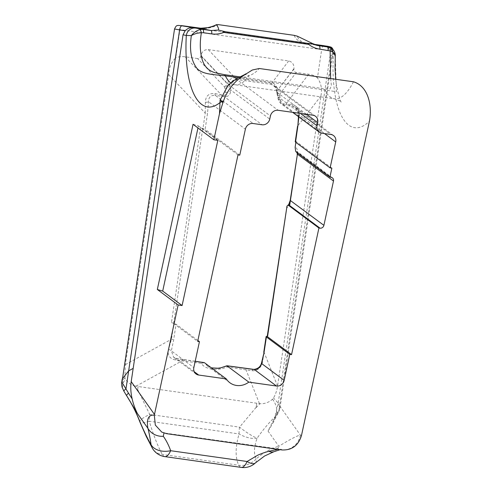 <?xml version="1.0" encoding="UTF-8"?>
<svg xmlns="http://www.w3.org/2000/svg" width="492" height="492" viewBox="0 0 492 492"><rect width="100%" height="100%" fill="white"/><g stroke="black" fill="none" stroke-linecap="round" stroke-linejoin="round"><path stroke-width="0.37" stroke-dasharray="2.46 1.84" d="M327.18 46.685A8.592 7.995 -78.5 0 1 333.379 56.223A87.176 31.857 -82 0 0 334.382 90.19L334.406 90.362A87.176 31.857 -82 0 0 348.73 125.134A87.176 31.857 -82 0 0 369.437 121.186M324.351 46.119C327.5 46.746 329.412 48.456 330.089 51.236L330.101 55.553L333.379 56.223L335.273 55.885L336.368 91.69L238.565 77.699M240.084 76.881L323.816 88.689C326.965 89.181 329.05 89.255 330.071 88.898L331.387 85.553L330.642 78.566M228.079 85.38L237.679 78.941L249.063 75.829C253.152 74.187 256.566 71.746 259.302 68.505M255.391 462.929A17.189 6.402 46.9 0 0 256.135 458.944A17.189 14.582 -24.8 0 1 238.725 465.229L162.305 454.448A17.189 14.016 -31.8 0 1 152.612 448.655M163.977 433.052L166.653 433.686M273.97 451.687A17.189 10.24 -108.2 0 0 278.816 446.287C270.907 448.409 263.349 452.628 256.135 458.944C253.632 453.778 253.964 446.859 257.125 438.206C262.796 430.051 268.792 422.88 275.114 416.706L268.048 431.097L278.816 446.287C289.942 439.405 297.131 435.678 300.378 435.106A17.189 15.922 112.9 0 1 281.547 449.731L277.543 449.325M164.82 456.619A17.189 6.279 98 0 1 162.305 454.448C157.932 446.588 153.578 435.512 149.236 421.213L239.063 433.938A17.189 7.952 23.8 0 0 257.125 438.206A17.189 2.718 35.6 0 1 239.567 427.148L149.74 414.442A17.189 3.561 -21 0 0 149.734 414.448A17.189 3.561 -21 0 0 139.857 421.878M256.123 407.604L256.775 403.237L138.098 386.515L137.465 390.802L134.451 385.931C130.737 384.824 127.717 382.536 125.405 379.061L124.913 377.85L125.325 364.64L168.664 74.624C168.977 67.748 171.333 62.17 175.724 57.884L179.949 29.631L321.657 49.618L317.438 77.871C321.178 83.253 322.322 89.329 320.876 96.094L277.537 386.109C276.959 390.365 275.612 394.338 273.497 398.022L272.562 399.166C268.933 402.438 264.745 403.944 259.991 403.68L256.123 407.604L256.775 403.237L259.991 403.68M272.562 399.166C275.895 403.957 277.26 408.323 276.658 412.259L275.114 416.706A4.299 2.583 28.2 0 0 276.688 415.728L278.927 411.306A4.299 2.343 25.5 0 1 276.658 412.259M126.069 394.848L124.064 391.343C122.397 388.385 122.164 385.451 123.363 382.536L125.405 379.061M138.098 386.515L137.465 390.802M134.451 385.931L138.111 386.497M124.913 377.85L122.194 380.753L121.776 382.026M238.005 154.894L202.735 128.627L200.564 127.711L205.133 129.353L207.501 113.523L208.547 101.752C208.503 97.379 210.711 95.22 215.17 95.276L253.085 123.51M197.882 340.482L176.019 324.197L171.45 322.561L173.621 323.478L197.686 341.393M295.643 151.228A4.299 3.899 -101.3 0 0 297.094 152.028L297.328 151.751L297.469 152.987M267.482 336.719L286.768 208.061C288.718 206.265 289.979 203.713 290.563 200.416L297.482 154.113L297.119 154.094M290.563 200.416L290.2 200.398M286.768 208.061L286.584 206.88M173.848 323.281L171.456 339.265L168.522 349.351C167.243 355.156 169.58 358.693 175.533 359.966L201.376 363.342C204.746 369.535 217.735 371.368 226.972 366.952L251.972 370.747C257.224 371.054 260.692 368.336 262.377 362.592L264.118 352.333L263.761 352.315M262.377 362.592A4.299 1.236 14.8 0 0 261.504 363.071M251.972 370.747A4.299 2.288 95.5 0 1 253.86 369.394M259.45 403.612L245.945 369.627A4.299 1.568 98 0 1 247.187 368.6M226.972 366.952L227.052 365.839M211.517 367.905L207.335 365.968L204.764 362.875M201.376 363.342L204.364 362.641M135.976 386.195L182.397 360.661A4.299 1.568 98 0 1 183.639 359.634A4.299 1.568 98 0 1 183.934 359.763L176.573 358.57L173.676 357.309L171.357 350.87L173.707 339.652L176.019 324.197M175.533 359.966A4.299 0.799 100.2 0 1 176.443 358.471A4.299 0.799 100.2 0 1 176.573 358.57L194.248 371.731M168.522 349.351A4.299 1.236 -165.2 0 1 171.357 350.87L193.83 367.604M125.325 364.64L171.456 339.265L173.707 339.652M317.438 77.871C315.114 75.94 312.192 74.722 308.668 74.218L296.245 72.465C294.462 72.133 293.681 71.002 293.89 69.064L293.952 68.683C294.167 64.495 292.414 61.912 288.687 60.946L208.245 49.6C204.389 49.501 201.948 51.488 200.933 55.559L200.877 55.947C200.515 57.859 199.432 58.726 197.624 58.56L224.364 86.697L225.453 92.441C225.699 94.415 225.145 95.405 223.78 95.417L215.096 93.615C208.836 93.031 205.601 95.922 205.392 102.293L205.25 113.135L207.501 113.523M205.392 102.293A4.299 1.089 -177.9 0 0 208.547 101.752L245.379 129.181M215.096 93.615A4.299 0.627 -79.4 0 0 215.17 95.276L224.426 96.764C228.202 96.906 230.379 94.722 230.951 90.22L229.752 84.888A4.299 0.332 16 0 0 227.612 84.089L200.877 55.947M295.471 142.096L299.277 115.534C299.511 109.169 296.965 105.46 291.639 104.409A4.299 2.429 -85.1 0 0 292.937 106.247L295.477 107.244L298.89 114.495L298.779 116.893M299.277 115.534A4.299 1.089 2.1 0 1 298.558 114.894L298.558 114.894A4.299 1.089 2.1 0 1 298.89 114.495L324.529 133.584M320.876 96.094L297.549 126.186M239.77 155.14L205.133 129.353M197.624 58.56L185.201 56.808C181.677 56.316 178.522 56.672 175.724 57.884M267.63 336.128L267.261 336.202M291.639 104.409L285.827 104.169A4.299 1.568 -82 0 0 286.473 105.516L292.937 106.247L330.852 134.476M331.866 168.129L296.006 141.425L295.864 142.385M295.624 141.505L296.006 141.425M330.101 55.553L278.085 403.655L274.671 418.335L276.793 414.313A4.299 2.583 28.2 0 1 276.688 415.728L272.285 424.239L274.671 418.335M276.793 414.313L279.991 407.862L278.318 403.2L273.497 398.022M243.909 74.975A15.037 7.134 -115.6 0 1 249.063 75.829A61.395 22.435 -82 0 1 234.961 84.753A61.395 22.435 -82 0 1 230.779 82.97A61.395 22.435 -82 0 0 230.779 82.97M294.136 35.332C295.643 39.083 298.865 41.697 303.792 43.179A3.413 1.783 105.1 0 1 304.862 42.872C300.803 41.568 298.3 39.342 297.346 36.18M303.792 43.179L306.147 43.77L304.862 42.872A21.488 19.994 101.5 0 0 305.913 43.118A21.488 19.994 101.5 0 0 307.039 43.314L316.866 45.319M312.008 43.259L312.365 43.468M200.472 28.216L198.03 28.518L200.767 28.647C207.083 28.764 212.956 27.429 218.38 24.643M201.062 28.241A3.413 0.652 -88.1 0 0 200.767 28.647M185.201 56.808L221.591 95.11A4.299 1.568 -82 0 0 222.236 96.457M225.453 92.441A4.299 2.761 168.8 0 0 230.951 90.22L269.745 119.101M224.598 88.154A4.299 2.761 168.8 0 0 230.102 85.928L270.428 115.958M208.245 49.6L235.311 78.087C232.47 76.949 227.661 80.534 227.716 83.751L227.612 84.089A4.299 1.353 136.5 0 1 224.364 86.697A4.299 2.847 172.7 0 0 229.752 84.888L229.813 84.679C231.129 81.401 233.288 79.661 236.283 79.464L271.492 84.396L274.321 85.614L276.984 91.334L278.232 96.887L281.504 104.033L284.284 105.208L286.473 105.516M308.668 74.218L285.827 104.169L283.638 103.861C282.193 103.455 281.203 102.244 280.655 100.227L279.462 94.47A4.299 3.161 37.3 0 1 277.113 91.069A4.299 0.646 5.2 0 0 276.719 91.297A4.299 0.646 5.2 0 0 276.971 91.549A4.299 2.669 -14.9 0 0 276.848 92.797L276.848 92.797A4.299 2.669 -14.9 0 0 279.462 94.47L296.245 72.465M279.807 95.94A4.299 2.761 -11.2 0 1 277.131 93.997L277.131 93.997A4.299 2.761 -11.2 0 1 277.383 92.601L306.516 114.292M280.655 100.227A4.299 2.761 -11.2 0 1 277.98 98.283L277.98 98.283A4.299 2.761 -11.2 0 1 278.232 96.887L300.458 113.437M200.933 55.559L227.716 83.751A4.299 0.412 -161.6 0 1 229.813 84.679M293.952 68.683L277.137 90.725C278.115 87.638 274.647 82.908 271.701 83.216L235.311 78.087A4.299 1.95 -88.6 0 0 236.283 79.464M288.687 60.946L271.701 83.216A4.299 1.162 -75.9 0 0 272.021 84.507M293.89 69.064L277.137 90.725A4.299 0.824 4.1 0 0 276.744 91.032L276.744 91.032A4.299 0.824 4.1 0 0 276.984 91.334M268.048 431.097L272.285 424.239M332.082 48.726A4.299 3.936 -84.2 0 1 332.518 51.482L278.933 410.076A4.299 2.343 25.5 0 1 278.927 411.306L279.991 407.862L333.238 51.519L330.089 51.236M256.166 407.321L239.567 427.148A17.189 6.279 98.1 0 0 239.063 433.938C235.281 447.105 235.17 457.535 238.725 465.229A17.189 6.279 98 0 0 241.24 467.4M137.649 389.541L149.74 414.442A17.189 6.279 98.1 0 0 149.236 421.213A17.189 2.7 -23.7 0 1 140.165 422.622M193.042 124.298L198.411 125.903L197.968 127.963M217.815 140.349L198.411 125.903M353.465 81.783A61.395 22.435 98 0 1 334.505 98.794A61.395 22.435 98 0 1 330.323 97.004A61.395 22.435 98 0 1 324.917 89.882A8.592 3.143 98 0 0 323.816 88.689M281.547 449.731A42.97 15.701 98 0 1 282.027 449.959M301.448 435.648A60.159 21.986 -82 0 0 300.378 435.106L278.085 403.655M173.621 323.478L202.735 128.627M200.564 127.711L171.45 322.561M296.368 152.176L297.094 152.028L331.048 177.311M297.482 154.113C297.9 150.294 297.119 148.018 295.132 147.286M277.537 386.109L264.118 352.333L266.504 336.35M195.183 361.349L183.934 359.763M168.664 74.624L205.25 113.135L202.962 128.437M174.531 28.991L179.949 29.631A4.299 1.568 98 0 1 182.052 25.682M323.767 45.676A4.299 1.568 98 0 0 321.657 49.618L333.238 51.519L333.127 49.729M198.854 28.056A4.299 1.568 -82 0 0 198.03 28.518L306.147 43.77A4.299 1.568 98 0 1 307.002 43.308A4.299 1.568 98 0 1 307.039 43.314L314.025 44.298L305.913 43.118L317.924 45.571M223.78 95.417A4.299 1.568 -82 0 0 224.426 96.764L262.039 124.771M283.638 103.861A4.299 1.568 -82 0 0 284.284 105.208L321.897 133.215M236.142 78.154A4.299 1.568 -82 0 0 236.787 79.501L278.128 110.288M270.846 83.05A4.299 1.568 -82 0 0 271.492 84.396L312.838 115.183M123.363 382.536A4.299 2.454 18.1 0 1 122.194 380.753M227.409 85.983C227.87 85.177 230.385 84.772 234.961 84.753L334.505 98.794L340.366 101.106L341.43 102.065C340.562 102.551 338.853 96.635 336.294 84.323L335.685 79.273M280.132 449.688L281.479 449.356L164.851 433.065L161.739 432.081M297.217 152.803L297.008 151.425L332.377 177.852M229.875 382.751L207.335 365.968L211.406 367.825M196.044 373.963L173.676 357.309L176.443 358.471L195.201 361.263M333.508 135.564L295.477 107.244C296.67 108.591 298.41 109.224 298.558 114.894L298.478 116.672M200.761 28.222L201.099 28.235M315.495 116.266L274.321 85.608C275.975 86.844 276.781 88.652 276.744 91.032L276.719 91.297A4.299 4.299 0 0 0 276.848 92.797L277.98 98.283C278.595 100.829 279.77 102.742 281.504 104.033L292.66 112.336"/><path stroke-width="0.74" d="M238.565 77.699L225.373 75.842C212.593 74.427 200.588 74.384 195.927 66.937C190.908 59.391 189.389 48.942 191.357 35.584L186.308 35.479L183.03 34.809L185.14 30.793C187.434 28.425 190.09 27.367 193.122 27.613L202.759 29.366A3.413 1.248 98 0 1 203.51 32.73L201.363 32.761C199.813 42.097 199.937 50.479 201.738 57.921C203.59 65.565 207.913 70.467 214.709 72.625L224.272 74.649L240.084 76.881M222.888 102.754L219.493 113.707L220.096 100.122L222.888 102.754L223.251 101.715C226.867 91.081 233.288 82.564 242.513 76.168L252.347 69.999L259.302 68.505L353.465 81.783C368.656 86.34 372.29 106.309 369.437 121.186L301.448 435.648C298.33 445.567 291.854 450.34 282.027 449.959L166.653 433.686L161.843 432.136M163.977 433.052L163.289 436.324C165.552 439.227 168.781 445.198 170.669 450.715A17.189 6.279 98 0 1 164.82 456.619A17.189 17.189 0 0 1 152.612 448.655A17.189 14.016 -31.8 0 1 151.081 444.707A17.189 11.562 -8.4 0 0 170.669 450.715L247.089 461.496A17.189 6.402 46.9 0 0 255.391 462.929L264.542 456.022L273.97 451.687A17.189 10.24 -108.2 0 1 268.878 451.324L277.543 449.325M199.85 29.575C196.376 30.719 193.54 32.718 191.357 35.584C194.34 33.843 197.679 32.909 201.363 32.761A3.413 1.242 -102 0 0 199.85 29.575L202.759 29.366L210.976 30.529L218.436 30.061L225.201 31.697A24.895 23.167 -78.5 0 1 223.749 32.404C219.856 33.96 215.853 34.458 211.732 33.893L203.51 32.73M330.642 78.566L330.138 50.928L319.849 49.139C315.71 48.542 311.983 46.955 308.675 44.385A24.895 23.167 -78.5 0 1 307.494 43.302L309.259 43.517C311.442 43.794 312.365 43.708 312.008 43.259L312.254 43.376C314.32 44.551 316.221 45.282 317.967 45.584L327.315 46.937C328.342 47.011 328.146 46.9 326.731 46.605A8.592 7.995 -78.5 0 1 327.18 46.685L324.351 46.119L328.447 46.396L314.025 44.298L323.798 45.676A4.299 1.568 98 0 1 323.834 45.682M223.251 101.715L220.096 100.122L228.079 85.38L227.409 85.983M164.82 456.619L241.24 467.4A17.189 6.279 98 0 0 247.089 461.496L257.728 455.217C261.424 453.55 265.145 452.253 268.878 451.324M151.081 444.707C149.937 437.111 148.873 431.632 147.877 428.274L137.391 413.483L126.635 395.716C131.77 403.594 136.278 412.437 140.152 422.253C144.273 431.865 147.914 439.35 151.081 444.707M163.289 436.324A17.189 15.916 163.2 0 1 147.877 428.274C146.431 418.907 148.578 414.547 154.316 415.193L155.312 425.076L161.739 432.081M185.14 30.793L179.611 29.914L125.958 388.957A4.299 1.039 -29 0 0 123.91 391.214L122.367 387.831C121.696 386.804 121.518 381.933 121.776 382.026L128.523 393.194A4.299 1.144 -33.5 0 0 126.635 395.716L126.339 395.267C131.727 403.581 136.235 412.45 139.857 421.878L139.857 421.878A17.189 3.561 -21 0 0 140.152 422.253A17.189 2.7 -23.7 0 0 140.165 422.622L146.272 436.435L152.612 448.655M123.91 391.214L126.069 394.848M211.406 367.825L217.236 368.311L220.76 367.838L226.996 365.753L253.86 369.394C257.937 368.902 260.489 366.792 261.504 363.071L261.504 363.071A4.299 1.236 14.8 0 0 261.695 363.613L284.173 380.347A6.82 6.23 126.7 0 1 276.467 386.017L248.823 382.118A17.054 15.566 126.7 0 1 229.875 382.751A17.054 15.566 126.7 0 1 226.345 378.945L198.7 375.045A6.82 6.23 126.7 0 1 196.044 373.963A6.82 6.23 126.7 0 1 193.83 367.604L199.445 341.645L197.686 341.393L238.005 154.894L239.77 155.14L245.379 129.181A6.82 6.23 126.7 0 1 253.085 123.51L262.039 124.771A6.82 6.23 126.7 0 0 269.745 119.101L270.428 115.958A6.82 6.23 126.7 0 1 278.128 110.288L312.838 115.183A6.82 6.23 126.7 0 1 315.495 116.266A6.82 6.23 126.7 0 1 317.709 122.625L317.026 125.774A6.82 6.23 126.7 0 0 319.24 132.133A6.82 6.23 126.7 0 0 321.897 133.215L330.852 134.476A6.82 6.23 126.7 0 1 333.508 135.564A6.82 6.23 126.7 0 1 335.722 141.924L324.529 133.584M284.173 380.347L289.782 354.388L291.547 354.634L318.921 228.024L320.052 228.183A3.413 3.112 126.7 0 0 323.902 225.348L333.484 181.031A3.413 3.112 126.7 0 0 331.048 177.311L329.917 177.151L331.866 168.129L330.107 167.883L335.722 141.924M197.968 127.963L162.698 291.092L182.102 305.538L217.815 140.349L213.854 139.796L193.042 124.298L157.329 289.487L178.141 304.985L154.316 415.193M182.102 305.538L178.141 304.985M219.493 113.707L213.854 139.796M121.776 382.026L122.219 379.043L128.658 370.857L133.184 368.367L183.03 34.809M133.184 368.367L131.204 381.62L154.476 414.442M211.732 33.893A3.413 1.248 -82 0 0 210.976 30.529L198.922 28.062L181.954 25.836A4.299 1.716 -81 0 0 179.611 29.914L174.531 28.991L122.194 380.753M295.864 142.385L295.132 147.286L295.643 151.228L296.368 152.176L329.917 177.151M323.902 225.348L290.2 200.398L297.414 154.174L289.647 205.545L288.048 205.441A4.299 3.899 78.7 0 1 289.647 205.545L320.052 228.183M297.469 152.987L297.414 154.174L333.484 181.031M267.236 336.368L287.014 205.988L267.63 336.128M287.014 205.988L287.82 205.484M261.504 363.071L264.05 352.395L261.695 363.613C260.2 367.487 257.747 369.467 254.339 369.541L227.052 365.839L219.346 368.287L211.517 367.905M267.261 336.202L266.504 336.35L266.356 336.94L289.782 354.388M266.504 336.35L264.05 352.395M253.86 369.394A4.299 2.288 95.5 0 1 254.339 369.541L276.467 386.017M195.201 361.263L204.364 362.641L195.183 361.349M226.345 378.945L204.364 362.641M298.478 116.672L297.838 126.26L295.624 141.505M199.445 341.645L197.882 340.482M291.547 354.634L267.482 336.719M318.921 228.024L288.927 205.693M227.243 366.048L248.823 382.118M295.471 142.096L330.107 167.883M128.523 393.194L132.145 398.821C130.724 392.757 130.411 387.026 131.204 381.62M221.664 101.758A12.89 3.838 -179 0 0 219.949 102.6A87.176 31.857 98 0 1 201.658 104.39A87.176 31.857 98 0 1 186.308 35.479A8.592 7.995 101.5 0 1 195.502 28.099M242.513 76.168A15.037 7.134 -115.6 0 1 243.909 74.975L243.909 74.975C235.619 79.04 232.734 81.014 228.079 85.38L228.079 85.38M328.066 50.301A3.413 1.248 -82 0 0 327.315 46.937L330.55 48.007L335.28 55.737M335.685 79.273L335.046 68.659L335.273 55.885C335.415 53.868 333.699 52.214 330.138 50.928A3.413 1.119 -62.3 0 0 330.55 48.007M312.008 43.259L297.346 36.18L294.136 35.332L218.38 24.643L216.492 24.778C211.769 27.14 206.646 28.296 201.136 28.241L200.472 28.216M309.259 43.517A3.413 1.113 130.3 0 1 308.675 44.385L223.749 32.404A3.413 1.039 -114 0 0 223.319 31.396M312.365 43.468L317.924 45.571M198.854 28.056A4.299 1.568 -82 0 1 198.885 28.056A4.299 1.568 -82 0 1 198.922 28.062A21.488 19.994 101.5 0 0 201.136 28.241A3.413 0.652 -88.1 0 0 201.099 28.235L201.099 28.235A3.413 0.652 -88.1 0 0 201.062 28.241M182.052 25.682A4.299 1.568 98 0 1 182.089 25.689L200.761 28.222L207.526 27.693C211.289 26.869 214.291 25.836 216.535 24.6L216.492 24.778C218.233 27.195 218.878 28.96 218.436 30.061M225.201 31.697L307.494 43.302M132.145 398.821C133.227 403.741 134.974 408.624 137.391 413.483M162.698 291.092L157.329 289.487M224.272 74.649A8.592 3.143 98 0 1 225.373 75.842A61.395 22.435 -82 0 0 230.766 82.957M298.779 116.893L297.838 126.26M194.248 371.731L198.7 375.045M326.731 46.605L324.351 46.119M316.866 45.319L319.093 45.774A3.413 1.248 98 0 1 319.849 49.139M332.082 48.726A4.299 3.936 -84.2 0 0 329.265 46.617M323.767 45.676A4.299 1.568 98 0 1 323.798 45.676L331.048 47.109L332.321 48.167L333.127 49.729M174.531 28.991C176.653 24.372 177.237 26.076 177.926 25.412L182.089 25.689A4.299 1.568 98 0 1 182.126 25.695M181.954 25.836L193.122 27.613M317.026 125.774L300.458 113.437M306.516 114.292L317.709 122.625M241.24 467.4A17.189 17.189 0 0 0 255.391 462.929M297.119 154.094L297.217 152.803M290.2 200.398L288.859 204.186L287.703 205.527M263.761 352.315L266.111 336.589M297.549 126.186L295.225 141.745M245.982 73.794L243.909 74.975M335.286 55.239C335.101 52.047 333.668 49.624 330.975 47.97L327.18 46.685M335.28 55.793L335.286 55.264M292.66 112.336L319.24 132.133M280.132 449.688L273.97 451.687M139.857 421.878A17.189 17.189 0 0 0 140.165 422.622"/></g></svg>

